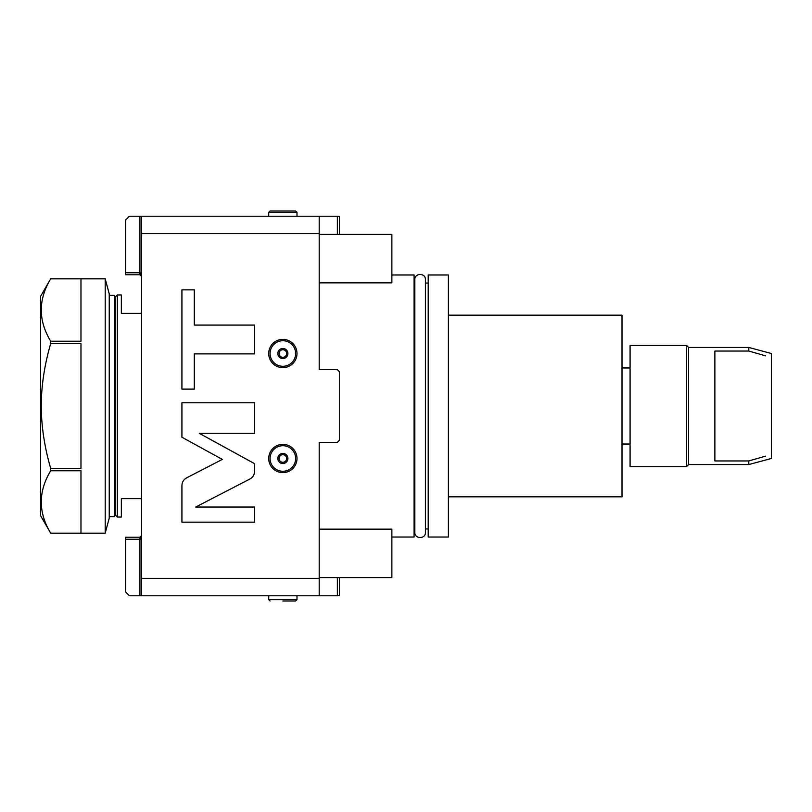 <?xml version="1.0" encoding="UTF-8"?>
<svg xmlns="http://www.w3.org/2000/svg" width="812" height="812" viewBox="0 0 812 812"><rect width="100%" height="100%" fill="white"/><g stroke="black" fill="none" stroke-linecap="round" stroke-linejoin="round"><path stroke-width="1.22" d="M319.197 234.404L391.871 234.404L391.871 282.85L319.197 282.85L319.197 369.663L337.366 369.663L339.375 371.683L339.375 440.317L337.366 442.337L319.197 442.337L319.197 595.764L339.375 595.764L339.375 577.596M319.197 369.663L319.197 216.236L141.542 216.236L141.542 595.764L139.928 595.764L139.928 539.239C140.679 539.513 141.217 538.305 141.542 535.605L141.389 537.148M319.197 442.337L319.197 529.15L391.871 529.15L391.871 577.596L319.197 577.596M125.393 537.219L139.928 537.219L125.393 537.219L125.393 591.725L129.423 595.764L139.928 595.764M141.542 595.764L319.197 595.764M125.393 539.239L139.928 539.239L139.928 537.219L141.542 535.605M141.105 536.712L140.395 537.148M125.393 274.781L139.928 274.781L141.542 276.395L139.928 274.781L125.393 274.781L125.393 220.275L129.423 216.236L141.542 216.236M339.375 234.404L339.375 216.236L319.197 216.236M141.542 233.602L319.197 233.602M319.197 578.398L141.542 578.398M186.648 477.842C183.613 479.547 182.03 482.135 181.918 485.617L181.918 522.157L254.592 522.157L254.592 507.033L195.712 507.033L249.863 479.039C252.897 477.334 254.471 474.736 254.592 471.254L254.592 463.682L199.316 433.334L254.592 433.334L254.592 402.752L181.918 402.752L181.918 437.232L222.305 459.409L186.648 477.842M194.291 353.88L254.592 353.88L254.592 325.084L194.291 325.084L194.291 289.854L181.918 289.854L181.918 389.11L194.291 389.11L194.291 353.88M296.989 458.486A14.129 14.129 0 0 0 282.85 444.357A14.129 14.129 0 0 0 268.721 458.486A14.129 14.129 0 0 0 282.85 472.625A14.129 14.129 0 0 0 296.989 458.486A14.129 14.129 0 0 0 282.85 444.357A14.129 14.129 0 0 0 268.721 458.486A14.129 14.129 0 0 0 282.85 472.625A14.129 14.129 0 0 0 296.989 458.486M287.905 458.486A5.045 5.045 0 0 0 282.85 453.441A5.045 5.045 0 0 0 277.805 458.486A5.045 5.045 0 0 0 282.85 463.54A5.045 5.045 0 0 0 287.905 458.486M286.646 458.486A3.786 3.786 0 0 1 282.85 462.272A3.786 3.786 0 0 1 279.064 458.486A3.786 3.786 0 0 1 282.85 454.7A3.786 3.786 0 0 1 286.646 458.486M296.989 353.514A14.129 14.129 0 0 0 282.85 339.375A14.129 14.129 0 0 0 268.721 353.514A14.129 14.129 0 0 0 282.85 367.643A14.129 14.129 0 0 0 296.989 353.514A14.129 14.129 0 0 0 282.85 339.375A14.129 14.129 0 0 0 268.721 353.514A14.129 14.129 0 0 0 282.85 367.643A14.129 14.129 0 0 0 296.989 353.514M287.905 353.514A5.045 5.045 0 0 0 282.85 348.46A5.045 5.045 0 0 0 277.805 353.514A5.045 5.045 0 0 0 282.85 358.559A5.045 5.045 0 0 0 287.905 353.514M286.646 353.514A3.786 3.786 0 0 1 282.85 357.3A3.786 3.786 0 0 1 279.064 353.514A3.786 3.786 0 0 1 282.85 349.728A3.786 3.786 0 0 1 286.646 353.514M141.542 276.395C141.197 273.664 140.659 272.456 139.928 272.761L139.928 216.236M337.366 234.404L337.366 216.236M296.989 212.328L268.721 212.328L270.071 210.988L295.639 210.988L296.989 212.328L296.989 216.236M141.542 313.341L121.353 313.341L121.353 294.969L117.314 294.969L115.294 296.989L115.294 515.011L117.314 517.031L117.314 294.969M141.542 498.659L121.353 498.659L121.353 517.031L117.314 517.031M114.289 304.947A1.614 1.614 -0 0 0 115.294 303.444M114.289 507.053A1.614 1.614 180 0 1 115.294 508.556M337.366 577.596L337.366 595.764M282.85 601.012L295.639 601.012L282.85 601.012M391.871 537.016L414.079 537.016L414.079 274.984L391.871 274.984M414.079 528.947L414.841 528.947M414.079 283.053L414.841 283.053M425.417 528.947L428.208 528.947M425.417 283.053L428.208 283.053M428.208 274.984L428.208 537.016L448.397 537.016L448.397 274.984L428.208 274.984M448.397 496.842L622.012 496.842L622.012 315.157L448.397 315.157M630.082 367.968L622.012 367.968M630.082 444.032L622.012 444.032M686.607 345.435L630.082 345.435L630.082 466.565L686.607 466.565L686.607 345.435L688.627 347.455L688.627 464.545L748.796 464.545L748.796 460.952L765.584 456.131M686.607 466.565L688.627 464.545M688.627 347.455L748.796 347.455L748.796 351.048L755.333 352.915M765.594 355.869L748.796 351.048L714.875 351.048L714.875 460.952L748.796 460.952M748.796 347.455L771.4 353.514L771.4 458.486L748.796 464.545M109.234 295.375L114.289 295.375L114.289 516.625L109.234 516.625M109.234 518.117L109.234 293.883L105.205 278.82L105.205 533.179L109.234 518.117M50.689 468.382L80.977 468.382L80.977 343.618L50.689 343.618C44.467 365.004 41.321 385.801 41.25 406C41.341 426.33 44.498 447.128 50.689 468.382L50.689 470.787L80.977 470.787L80.977 533.179L50.689 533.179L105.205 533.179M50.689 470.787C38.154 491.585 38.154 512.382 50.689 533.179L40.6 515.701L40.6 296.299L50.689 278.82L80.977 278.82L80.977 341.213L50.689 341.213L50.689 343.618M105.205 278.82L50.689 278.82C38.154 299.618 38.154 320.415 50.689 341.213M295.639 458.486A12.789 12.789 0 0 0 282.85 445.707A12.789 12.789 0 0 0 270.071 458.486A12.789 12.789 0 0 0 282.85 471.275A12.789 12.789 0 0 0 295.639 458.486M295.639 353.514A12.789 12.789 0 0 0 282.85 340.725A12.789 12.789 0 0 0 270.071 353.514A12.789 12.789 0 0 0 282.85 366.293A12.789 12.789 0 0 0 295.639 353.514M139.999 274.781L139.928 272.761L125.393 272.761M296.989 595.764L296.989 599.672L268.721 599.672L268.721 595.764M268.721 212.328L268.721 216.236M268.721 599.672L270.071 601.012M296.989 599.672L295.639 601.012M414.841 406L414.841 279.602C414.516 272.781 425.752 272.781 425.417 279.602L425.417 532.398C425.752 539.219 414.516 539.219 414.841 532.398L414.841 406"/></g></svg>
